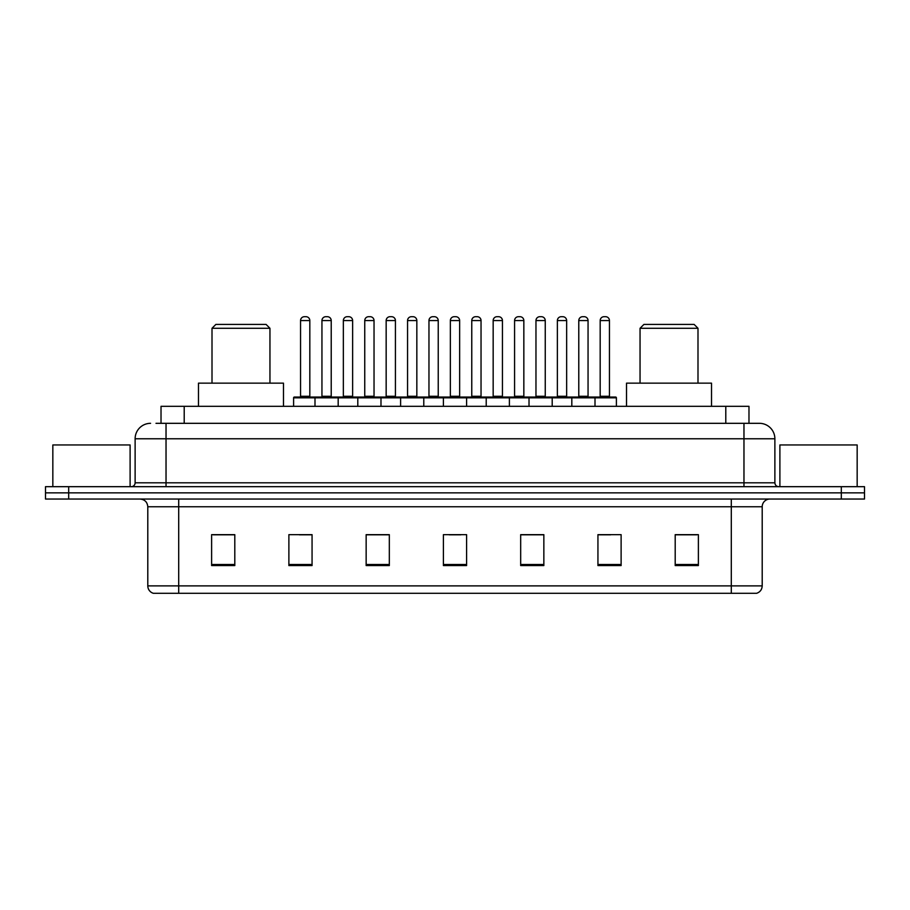 <?xml version="1.0" encoding="UTF-8"?>
<svg xmlns="http://www.w3.org/2000/svg" width="910" height="910" viewBox="0 0 910 910"><rect width="100%" height="100%" fill="white"/><g stroke="black" fill="none" stroke-linecap="round" stroke-linejoin="round"><path stroke-width="1.36" d="M155.997 423.321L166.03 423.321L155.997 423.321L161.024 423.321L161.024 406.326L748.976 406.326L748.976 423.321M150.582 423.321A15.447 15.447 0 0 0 135.124 438.779L135.124 482.812A3.867 3.867 0 0 1 131.268 486.679M774.876 438.779L166.03 438.779L166.03 423.321L759.418 423.321A15.447 15.447 0 0 1 774.876 438.779L774.876 482.812C775.104 485.166 776.389 486.452 778.732 486.679M68.682 486.679L45.5 486.679L45.5 492.856L68.682 492.856L45.5 492.856L45.5 499.044L68.682 499.044L68.682 492.856L841.318 492.856L68.682 492.856L68.682 486.679L841.318 486.679L841.318 492.856L864.5 492.856L841.318 492.856L841.318 499.044L68.682 499.044M841.318 499.044L864.5 499.044L864.5 486.679L841.318 486.679M759.19 423.321L754.003 423.321M762.205 585.881C761.988 589.589 760.134 592.057 756.642 593.297L731.299 593.297L731.299 585.881L762.205 585.881L762.205 506.768A7.724 7.724 0 0 1 769.928 499.044M731.299 593.297L153.358 593.297A7.724 7.724 0 0 1 147.795 585.881L147.795 506.768C147.34 502.07 144.77 499.499 140.072 499.044M698.38 565.565L698.38 534.659L675.197 534.659L675.197 565.565L698.38 565.565M621.12 565.565L621.12 534.659L597.938 534.659L597.938 565.565L621.12 565.565M543.85 565.565L543.85 534.659L520.679 534.659L520.679 565.565L543.85 565.565M234.803 565.565L234.803 534.659L211.62 534.659L211.62 565.565L234.803 565.565M312.062 565.565L312.062 534.659L288.88 534.659L288.88 565.565L312.062 565.565M389.321 565.565L389.321 534.659L366.15 534.659L366.15 565.565L389.321 565.565M466.591 565.565L466.591 534.659L443.409 534.659L443.409 565.565L466.591 565.565M717.239 593.297L178.701 593.297L178.701 585.881L731.299 585.881L731.299 506.768L147.795 506.768M599.019 534.818L610.61 534.818M675.197 534.818L696.832 534.818M384.998 534.818L375.182 534.818M299.39 534.818L310.981 534.818M213.167 534.818L234.803 534.818M534.818 534.818L525.002 534.818M449.21 534.818L460.79 534.818M389.321 534.818L366.15 534.818M543.85 534.818L520.679 534.818M130.107 486.679L130.107 444.956L52.837 444.956L52.837 486.679M212.007 328.283L269.952 328.283L266.084 324.426L215.863 324.426L212.007 328.283L212.007 383.144M269.952 328.283L269.952 383.144M283.476 406.326L283.476 383.144L198.482 383.144L198.482 406.326M640.048 328.283L697.993 328.283L694.137 324.426L643.916 324.426L640.048 328.283L640.048 383.144M697.993 328.283L697.993 383.144M711.518 406.326L711.518 383.144L626.524 383.144L626.524 406.326M857.163 486.679L857.163 444.956L779.893 444.956L779.893 486.679M594.003 397.056L615.638 397.056A0.774 0.774 0 0 1 616.4 397.829L314.997 397.829A0.774 0.774 0 0 1 315.77 397.056L337.405 397.056A0.774 0.774 0 0 1 338.179 397.829L338.179 406.326M331.217 320.559L321.947 320.559A3.867 3.867 0 0 1 325.814 316.703L327.361 316.703A3.867 3.867 0 0 1 331.217 320.559L331.217 396.282A0.774 0.774 0 0 0 331.991 397.056M321.947 320.559L321.947 396.282A0.774 0.774 0 0 1 321.173 397.056M315.998 397.056L294.362 397.056A0.774 0.774 0 0 0 293.6 397.829L314.997 397.829L314.997 406.326M357.801 406.326L357.801 397.829A0.774 0.774 0 0 1 358.574 397.056L380.209 397.056A0.774 0.774 0 0 1 380.983 397.829L380.983 406.326M374.033 320.559L364.751 320.559A3.867 3.867 0 0 1 368.618 316.703L370.165 316.703A3.867 3.867 0 0 1 374.033 320.559L374.033 396.282A0.774 0.774 0 0 0 374.795 397.056M364.751 320.559L364.751 396.282A0.774 0.774 0 0 1 363.977 397.056M400.605 406.326L400.605 397.829A0.774 0.774 0 0 1 401.378 397.056L423.013 397.056A0.774 0.774 0 0 1 423.787 397.829L423.787 406.326M416.837 320.559L407.555 320.559A3.867 3.867 0 0 1 411.422 316.703L412.969 316.703A3.867 3.867 0 0 1 416.837 320.559L416.837 396.282A0.774 0.774 0 0 0 417.599 397.056M407.555 320.559L407.555 396.282A0.774 0.774 0 0 1 406.793 397.056M443.409 406.326L443.409 397.829A0.774 0.774 0 0 1 444.182 397.056L465.818 397.056A0.774 0.774 0 0 1 466.591 397.829L466.591 406.326M459.641 320.559L450.359 320.559A3.867 3.867 0 0 1 454.226 316.703L455.774 316.703A3.867 3.867 0 0 1 459.641 320.559L459.641 396.282A0.774 0.774 0 0 0 460.403 397.056M450.359 320.559L450.359 396.282A0.774 0.774 0 0 1 449.597 397.056M486.213 406.326L486.213 397.829A0.774 0.774 0 0 1 486.986 397.056L508.622 397.056A0.774 0.774 0 0 1 509.395 397.829L509.395 406.326M502.445 320.559L493.163 320.559A3.867 3.867 0 0 1 497.031 316.703L498.578 316.703A3.867 3.867 0 0 1 502.445 320.559L502.445 396.282A0.774 0.774 0 0 0 503.207 397.056M493.163 320.559L493.163 396.282A0.774 0.774 0 0 1 492.401 397.056M529.017 406.326L529.017 397.829A0.774 0.774 0 0 1 529.791 397.056L551.426 397.056A0.774 0.774 0 0 1 552.199 397.829L552.199 406.326M545.249 320.559L535.967 320.559A3.867 3.867 0 0 1 539.835 316.703L541.382 316.703A3.867 3.867 0 0 1 545.249 320.559L545.249 396.282A0.774 0.774 0 0 0 546.023 397.056M535.967 320.559L535.967 396.282A0.774 0.774 0 0 1 535.205 397.056M571.821 406.326L571.821 397.829A0.774 0.774 0 0 1 572.595 397.056L594.23 397.056A0.774 0.774 0 0 1 595.004 397.829L595.004 406.326M588.053 320.559L578.783 320.559A3.867 3.867 0 0 1 582.639 316.703L584.186 316.703A3.867 3.867 0 0 1 588.053 320.559L588.053 396.282A0.774 0.774 0 0 0 588.827 397.056M578.783 320.559L578.783 396.282A0.774 0.774 0 0 1 578.009 397.056M300.55 320.559A3.867 3.867 0 0 1 304.418 316.703L305.953 316.703A3.867 3.867 0 0 1 309.821 320.559L300.55 320.559L300.55 396.282A0.774 0.774 0 0 1 299.777 397.056M309.821 320.559L309.821 396.282A0.774 0.774 0 0 0 310.594 397.056M293.6 397.829L293.6 406.326M358.802 397.056L337.178 397.056M343.354 320.559A3.867 3.867 0 0 1 347.222 316.703L348.757 316.703A3.867 3.867 0 0 1 352.625 320.559L343.354 320.559L343.354 396.282A0.774 0.774 0 0 1 342.581 397.056M352.625 320.559L352.625 396.282A0.774 0.774 0 0 0 353.399 397.056M401.606 397.056L379.982 397.056M386.159 320.559A3.867 3.867 0 0 1 390.026 316.703L391.562 316.703A3.867 3.867 0 0 1 395.429 320.559L386.159 320.559L386.159 396.282A0.774 0.774 0 0 1 385.385 397.056M395.429 320.559L395.429 396.282A0.774 0.774 0 0 0 396.203 397.056M444.41 397.056L422.786 397.056M428.963 320.559A3.867 3.867 0 0 1 432.83 316.703L434.366 316.703A3.867 3.867 0 0 1 438.233 320.559L428.963 320.559L428.963 396.282A0.774 0.774 0 0 1 428.189 397.056M438.233 320.559L438.233 396.282A0.774 0.774 0 0 0 439.007 397.056M487.214 397.056L465.59 397.056M471.767 320.559A3.867 3.867 0 0 1 475.634 316.703L477.17 316.703A3.867 3.867 0 0 1 481.037 320.559L471.767 320.559L471.767 396.282A0.774 0.774 0 0 1 470.993 397.056M481.037 320.559L481.037 396.282A0.774 0.774 0 0 0 481.811 397.056M530.018 397.056L508.394 397.056M514.571 320.559A3.867 3.867 0 0 1 518.438 316.703L519.974 316.703A3.867 3.867 0 0 1 523.841 320.559L514.571 320.559L514.571 396.282A0.774 0.774 0 0 1 513.797 397.056M523.841 320.559L523.841 396.282A0.774 0.774 0 0 0 524.615 397.056M572.822 397.056L551.198 397.056M557.375 320.559A3.867 3.867 0 0 1 561.242 316.703L562.778 316.703A3.867 3.867 0 0 1 566.646 320.559L557.375 320.559L557.375 396.282A0.774 0.774 0 0 1 556.601 397.056M566.646 320.559L566.646 396.282A0.774 0.774 0 0 0 567.419 397.056M600.179 320.559A3.867 3.867 0 0 1 604.047 316.703L605.582 316.703A3.867 3.867 0 0 1 609.45 320.559L600.179 320.559L600.179 396.282A0.774 0.774 0 0 1 599.406 397.056M609.45 320.559L609.45 396.282A0.774 0.774 0 0 0 610.223 397.056M616.4 397.829L616.4 406.326M184.207 423.321L184.207 406.326M725.793 423.321L725.793 406.326M166.03 486.679L166.03 438.779L135.124 438.779M135.124 482.812L774.876 482.812M743.97 423.321L743.97 486.679M731.299 499.044L731.299 506.768L762.205 506.768M147.795 585.881L178.701 585.881L178.701 499.044M466.591 564.496L443.409 564.496M389.321 564.496L366.15 564.496M312.062 564.496L288.88 564.496M234.803 564.496L211.62 564.496M543.85 564.496L520.679 564.496M621.12 564.496L597.938 564.496M698.38 564.496L675.197 564.496M321.947 396.282L331.217 396.282M364.751 396.282L374.033 396.282M407.555 396.282L416.837 396.282M450.359 396.282L459.641 396.282M493.163 396.282L502.445 396.282M535.967 396.282L545.249 396.282M578.783 396.282L588.053 396.282M300.55 396.282L309.821 396.282M343.354 396.282L352.625 396.282M386.159 396.282L395.429 396.282M428.963 396.282L438.233 396.282M471.767 396.282L481.037 396.282M514.571 396.282L523.841 396.282M557.375 396.282L566.646 396.282M600.179 396.282L609.45 396.282"/></g></svg>

